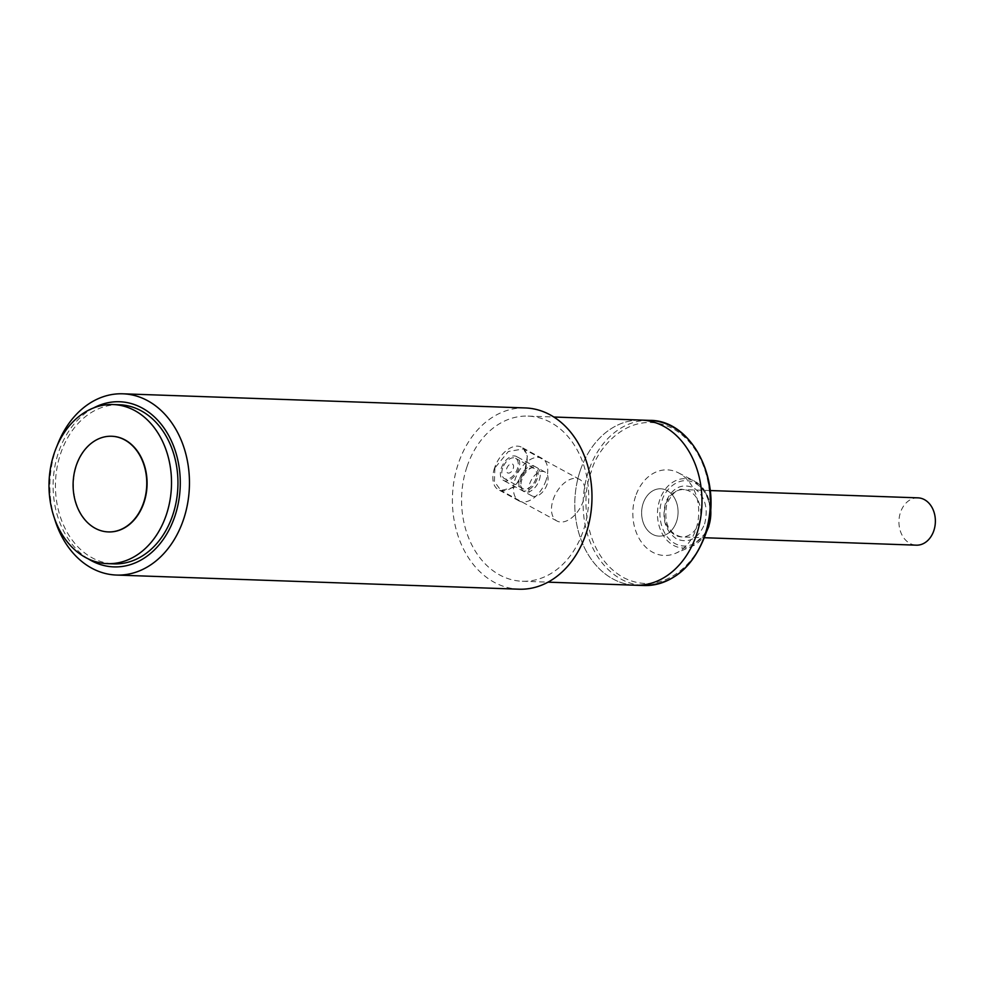 <?xml version="1.0" encoding="UTF-8"?>
<svg xmlns="http://www.w3.org/2000/svg" width="983" height="983" viewBox="0 0 983 983"><rect width="100%" height="100%" fill="white"/><g stroke="black" fill="none" stroke-linecap="round" stroke-linejoin="round"><path stroke-width="0.74" stroke-dasharray="4.92 3.69" d="M535.882 478.782A11.587 6.906 -61.4 0 1 522.944 488.698A11.587 6.906 -61.4 0 1 521.088 478.266A11.587 6.906 -61.4 0 1 534.027 468.35A11.587 6.906 -61.4 0 1 535.882 478.782M502.62 468.203A11.587 6.906 118.6 0 0 504.476 478.635A11.587 6.906 118.6 0 0 517.414 468.731A11.587 6.906 118.6 0 0 515.559 458.287A11.587 6.906 118.6 0 0 502.62 468.203M513.237 468.584A5.038 2.998 118.6 0 0 511.565 463.816A5.038 2.998 118.6 0 0 506.798 468.35A5.038 2.998 118.6 0 0 508.457 473.118A5.038 2.998 118.6 0 0 513.237 468.584M547.113 484.25A13.602 8.11 -61.4 0 1 531.926 495.887A13.602 8.11 -61.4 0 1 529.751 483.636A13.602 8.11 -61.4 0 1 544.938 472A13.602 8.11 -61.4 0 1 547.113 484.25M537.173 478.832A13.602 8.11 -61.4 0 1 521.973 490.468A13.602 8.11 -61.4 0 1 519.798 478.217A13.602 8.11 -61.4 0 1 534.998 466.581A13.602 8.11 -61.4 0 1 537.173 478.832M546.057 480.232A24.182 14.413 -61.4 0 1 519.049 500.925A24.182 14.413 -61.4 0 1 515.178 479.139A24.182 14.413 -61.4 0 1 542.186 458.447A24.182 14.413 -61.4 0 1 546.057 480.232M494.572 467.92A24.182 14.413 118.6 0 0 498.442 489.706A24.182 14.413 118.6 0 0 525.45 469.014A24.182 14.413 118.6 0 0 521.58 447.228A24.182 14.413 118.6 0 0 494.572 467.92M501.33 468.166A13.602 8.11 -61.4 0 1 516.517 456.517A13.602 8.11 -61.4 0 1 518.705 468.768A13.602 8.11 -61.4 0 1 503.505 480.417A13.602 8.11 -61.4 0 1 501.33 468.166M539.298 479.987A13.602 8.11 118.6 0 0 537.123 467.736A13.602 8.11 118.6 0 0 521.936 479.385A13.602 8.11 118.6 0 0 524.111 491.635A13.602 8.11 118.6 0 0 539.298 479.987M676.55 521.555A23.678 18.222 92 0 1 659.015 536.128A23.678 18.222 92 0 1 643.152 503.37A23.678 18.222 92 0 1 660.687 488.797A23.678 18.222 92 0 1 676.55 521.555A23.678 18.222 92 0 1 659.015 536.128A23.678 18.222 92 0 1 643.152 503.37A23.678 18.222 92 0 1 660.687 488.797A23.678 18.222 92 0 1 676.55 521.555M917.987 497.853A23.678 18.222 -88 0 0 900.465 512.413A23.678 18.222 -88 0 0 916.328 545.172M704.627 523.988C708.571 507.879 704.909 495.801 693.642 487.777C681.305 482.948 671.942 487.924 665.552 502.706C661.596 518.827 665.258 530.894 676.525 538.93C688.862 543.759 698.225 538.782 704.627 523.988M580.13 470.931A82.621 63.563 -88 0 0 635.473 585.229A82.621 63.563 -88 0 1 580.13 470.931A82.621 63.563 -88 0 1 641.285 420.085A82.621 63.563 -88 0 0 580.13 470.931M635.596 496.231A42.822 32.943 -88 0 0 641.235 541.817A42.822 32.943 -88 0 0 675.604 553.294A42.822 32.943 -88 0 0 695.976 529.124A42.822 32.943 -88 0 0 678.442 472.848A42.822 32.943 -88 0 0 635.596 496.231M119.484 404.775A79.598 61.241 -88 0 0 60.577 453.753A79.598 61.241 -88 0 0 113.893 563.873M108.413 531.914A47.86 36.826 92 0 1 76.514 465.709A47.86 36.826 92 0 1 111.779 436.255M54.372 518.053A90.682 69.768 92 0 1 55.736 449.6A90.682 69.768 92 0 1 56.903 446.294M525.377 407.945A90.682 69.768 -88 0 0 458.262 463.755A90.682 69.768 -88 0 0 494.191 582.28A90.682 69.768 -88 0 0 519.012 589.198M88.286 558.897A82.621 63.563 92 0 1 53.168 482.088A82.621 63.563 92 0 1 93.594 407.933M466.913 466.95A82.621 63.563 -88 0 0 499.647 574.944A82.621 63.563 -88 0 0 522.268 581.248A82.621 63.563 -88 0 0 583.411 530.415A82.621 63.563 -88 0 0 550.689 422.42A82.621 63.563 -88 0 0 528.068 416.104A82.621 63.563 -88 0 0 466.913 466.95M494.904 467.933L494.4 481.596L500.925 490.48L514.76 487.138L525.131 469.002L527.367 456.272L523.583 448.899L508.383 451.492L494.904 467.933M553.146 499.659A23.678 14.118 -61.4 0 1 579.589 479.397A23.678 14.118 -61.4 0 1 583.386 500.728A23.678 14.118 -61.4 0 1 556.943 520.99A23.678 14.118 -61.4 0 1 553.146 499.659M704.86 533.953C714.42 513.433 714.641 452.524 672.925 428.6C630.521 406.704 596.202 449.034 591.201 472.049C581.641 492.569 581.408 553.478 623.136 577.402C665.54 599.298 699.859 556.968 704.86 533.953M649.64 420.38A82.621 63.563 -88 0 0 588.498 471.226A82.621 63.563 -88 0 0 643.84 585.524M708.165 525.93C712.048 517.586 712.134 492.852 695.19 483.132C677.975 474.248 664.041 491.439 662.014 500.777C658.119 509.108 658.032 533.855 674.977 543.562C692.192 552.458 706.138 535.268 708.165 525.93M710.598 508.039A34.675 26.676 -88 0 0 694.391 481.068A34.675 26.676 -88 0 0 659.704 500.003A34.675 26.676 -88 0 0 664.262 536.915A34.675 26.676 -88 0 0 692.106 546.216A34.675 26.676 -88 0 0 706.199 532.307M699.208 522.354A23.678 18.222 -88 0 0 683.345 489.595A23.678 18.222 -88 0 0 665.823 504.168A23.678 18.222 -88 0 0 681.686 536.927A23.678 18.222 -88 0 0 699.208 522.354M522.944 488.698L504.476 478.635M531.926 495.887L521.973 490.468M534.027 468.35L515.559 458.287M544.938 472L534.998 466.581M519.049 500.925L498.442 489.706M537.123 467.736L516.517 456.517M542.186 458.447L521.58 447.228M524.111 491.635L503.505 480.417M710.242 490.542L683.345 489.595C678.061 487.949 672.544 492.716 666.806 503.898C663.55 522.821 668.501 533.83 681.686 536.927L704.356 537.726M678.442 472.848L694.391 481.068L705.192 491.34L710.648 507.081M706.027 532.884L692.106 546.216L675.604 553.294M522.268 581.248L548.035 582.157M579.589 479.397L523.583 448.887M528.068 416.104L553.834 417.013M556.943 520.99L500.925 490.48"/><path stroke-width="1.47" d="M704.356 537.726L916.328 545.172A23.678 18.222 -88 0 0 933.85 530.599A23.678 18.222 -88 0 0 917.987 497.853L710.242 490.542M548.035 582.157L635.473 585.229A82.621 63.563 -88 0 0 696.628 534.396A82.621 63.563 -88 0 0 641.285 420.085L649.64 420.38C693.162 419.766 724.213 484.152 705.487 534.555C692.978 567.683 672.421 584.676 643.84 585.524A82.621 63.563 -88 0 0 704.995 534.691A82.621 63.563 -88 0 0 649.64 420.38M166.373 514.662A79.598 61.241 92 0 1 107.466 563.64A79.598 61.241 92 0 1 54.139 453.519A79.598 61.241 92 0 1 113.057 404.541A79.598 61.241 92 0 1 166.373 514.662M107.466 563.64L113.893 563.873A79.598 61.241 -88 0 0 172.811 514.883A79.598 61.241 -88 0 0 119.484 404.775L113.057 404.541M111.779 436.255A47.86 36.826 92 0 1 111.939 436.268A47.86 36.826 92 0 1 143.997 502.473A47.86 36.826 92 0 1 108.572 531.926A47.86 36.826 92 0 1 108.413 531.914M143.678 502.46A47.86 36.826 92 0 1 108.253 531.914A47.86 36.826 92 0 1 76.195 465.696A47.86 36.826 92 0 1 111.62 436.255A47.86 36.826 92 0 1 143.678 502.46M56.903 446.294A90.682 69.768 92 0 1 122.85 393.802A90.682 69.768 92 0 1 147.671 400.72A90.682 69.768 92 0 1 183.6 519.245A90.682 69.768 92 0 1 116.473 575.055A90.682 69.768 92 0 1 91.652 568.125A90.682 69.768 92 0 1 54.372 518.053M116.473 575.055L519.012 589.198A90.682 69.768 -88 0 0 586.126 533.4A90.682 69.768 -88 0 0 550.197 414.875A90.682 69.768 -88 0 0 525.377 407.945L122.85 393.802M93.594 407.933A82.621 63.563 92 0 1 142.216 408.056A82.621 63.563 92 0 1 174.937 516.05A82.621 63.563 92 0 1 91.173 560.58A82.621 63.563 92 0 1 88.286 558.897M643.84 585.524L635.473 585.229A82.621 63.563 -88 0 0 696.628 534.396A82.621 63.563 -88 0 0 641.285 420.085L553.834 417.013M706.199 532.307A34.675 26.676 -88 0 0 708.596 526.63A34.675 26.676 -88 0 0 710.598 508.039M710.648 507.081L708.792 526.519L706.027 532.884"/></g></svg>
